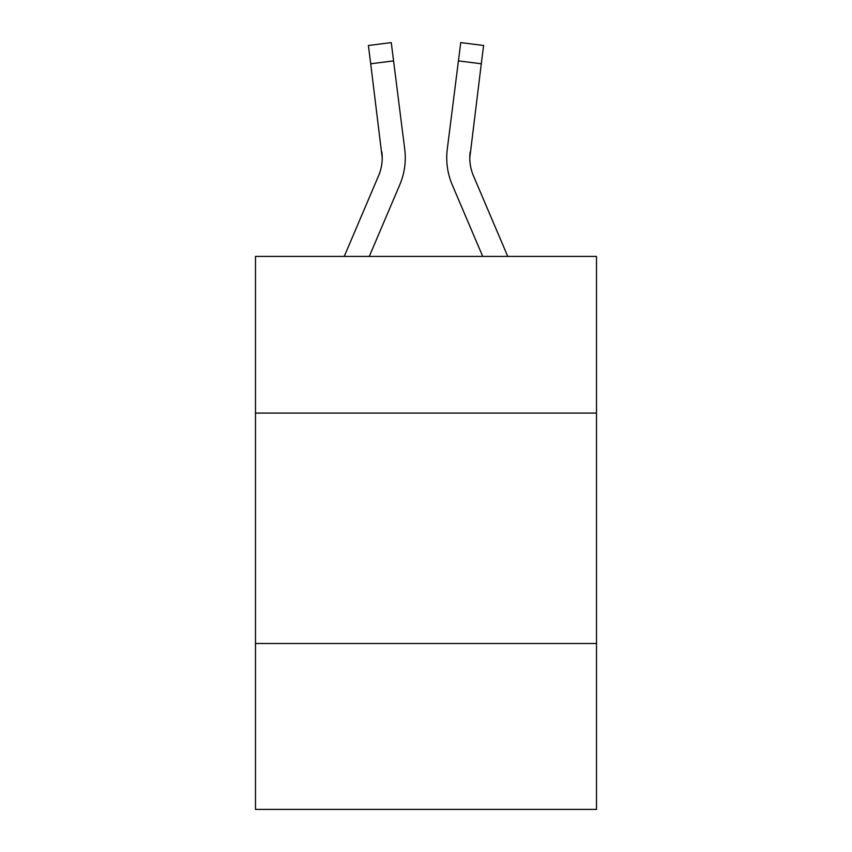 <?xml version="1.0" encoding="UTF-8"?>
<svg xmlns="http://www.w3.org/2000/svg" width="852" height="852" viewBox="0 0 852 852"><rect width="100%" height="100%" fill="white"/><g stroke="black" fill="none" stroke-linecap="round" stroke-linejoin="round"><path stroke-width="1.28" d="M596.506 413.092L596.506 256.42L255.493 256.42L255.493 413.092L596.506 413.092L596.506 809.4L255.493 809.4L255.493 413.092M596.506 643.505L255.493 643.505M399.737 184.884L369.278 256.42L399.737 184.884A69.118 69.118 -40 0 0 404.721 149.143L393.571 60.886L370.705 63.772L368.394 45.486L391.26 42.6L393.571 60.886M344.24 256.42L378.544 175.853A46.083 46.083 -29.3 0 0 382.218 157.886L370.705 63.772M405.179 161.156L405.264 157.769M404.37 146.374L404.721 149.143L404.37 146.374M507.76 256.42L473.456 175.853A46.083 46.083 29.3 0 1 469.782 157.886L481.295 63.772L458.429 60.886L460.74 42.6L483.606 45.486L481.295 63.772M452.263 184.884L482.722 256.42L452.263 184.884A69.118 69.118 40 0 1 447.279 149.143L458.429 60.886M378.544 175.853A46.083 46.083 -40 0 0 382.218 157.886A46.083 46.083 -40 0 1 378.544 175.853A46.083 46.083 -40 0 0 382.218 157.886A46.083 46.083 -40 0 1 378.544 175.853A46.083 46.083 -40 0 0 382.218 157.886A46.083 46.083 -40 0 1 378.544 175.853A46.083 46.083 -40 0 0 382.218 157.886A46.083 46.083 -40 0 1 378.544 175.853A46.083 46.083 -40 0 0 382.218 157.886A46.083 46.083 -40 0 1 378.544 175.853A46.083 46.083 -40 0 0 382.218 157.886A46.083 46.083 -40 0 1 378.544 175.853A46.083 46.083 -40 0 0 382.218 157.886A46.083 46.083 -40 0 1 378.544 175.853A46.083 46.083 -40 0 0 381.856 152.029L382.218 157.886M473.456 175.853A46.083 46.083 40 0 1 469.782 157.886A46.083 46.083 40 0 0 473.456 175.853A46.083 46.083 40 0 1 469.782 157.886A46.083 46.083 40 0 0 473.456 175.853A46.083 46.083 40 0 1 469.782 157.886A46.083 46.083 40 0 0 473.456 175.853A46.083 46.083 40 0 1 469.782 157.886A46.083 46.083 40 0 0 473.456 175.853A46.083 46.083 40 0 1 469.782 157.886A46.083 46.083 40 0 0 473.456 175.853A46.083 46.083 40 0 1 469.782 157.886A46.083 46.083 40 0 0 473.456 175.853A46.083 46.083 40 0 1 469.782 157.886L470.144 152.029A46.083 46.083 40 0 0 473.456 175.853A46.083 46.083 40 0 1 469.782 157.886L470.144 152.029M446.821 161.177L446.736 157.769M368.394 45.486L391.26 42.6M460.74 42.6L483.606 45.486"/></g></svg>
